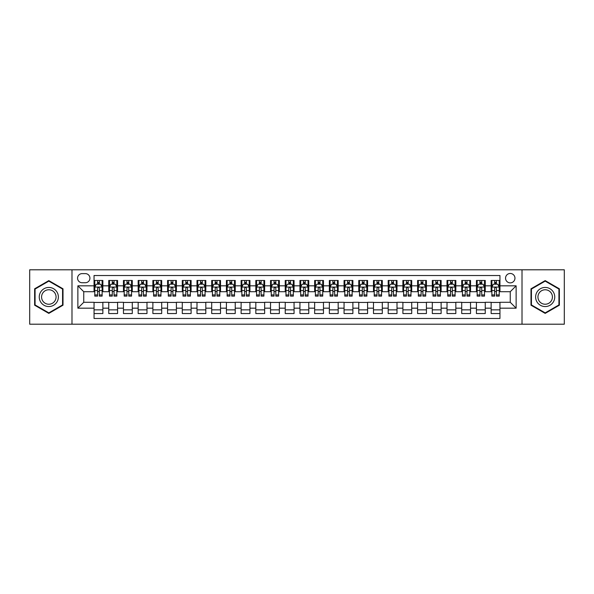 <?xml version="1.0" encoding="UTF-8"?>
<svg xmlns="http://www.w3.org/2000/svg" width="594" height="594" viewBox="0 0 594 594"><rect width="100%" height="100%" fill="white"/><g stroke="black" fill="none" stroke-linecap="round" stroke-linejoin="round"><path stroke-width="0.89" d="M510.253 273.47A4.707 4.707 0 0 0 505.546 278.178A4.707 4.707 0 0 0 510.253 282.878A4.707 4.707 0 0 0 514.961 278.178A4.707 4.707 0 0 0 510.253 273.47M522.015 324.205L564.3 324.205L564.3 269.795L522.015 269.795L522.015 324.205L71.985 324.205L71.985 269.795L29.7 269.795L29.7 324.205L71.985 324.205M499.955 280.457L491.134 280.457L491.134 285.825L485.253 285.825L485.253 291.706L491.134 291.706L491.134 285.825M485.253 285.825L485.253 280.457L476.425 280.457L476.425 285.825L470.545 285.825L470.545 291.706L476.425 291.706L476.425 285.825M470.545 285.825L470.545 280.457L461.716 280.457L461.716 285.825L455.836 285.825L455.836 291.706L461.716 291.706L461.716 285.825M455.836 285.825L455.836 280.457L447.015 280.457L447.015 285.825L441.127 285.825L441.127 291.706L447.015 291.706L447.015 285.825M441.127 285.825L441.127 280.457L432.306 280.457L432.306 285.825L426.425 285.825L426.425 291.706L432.306 291.706L432.306 285.825M426.425 285.825L426.425 280.457L417.597 280.457L417.597 285.825L411.716 285.825L411.716 291.706L417.597 291.706L417.597 285.825M411.716 285.825L411.716 280.457L402.888 280.457L402.888 285.825L397.007 285.825L397.007 291.706L402.888 291.706L402.888 285.825M397.007 285.825L397.007 280.457L388.186 280.457L388.186 285.825L382.298 285.825L382.298 291.706L388.186 291.706L388.186 285.825M382.298 285.825L382.298 280.457L373.478 280.457L373.478 285.825L367.597 285.825L367.597 291.706L373.478 291.706L373.478 285.825M367.597 285.825L367.597 280.457L358.769 280.457L358.769 285.825L352.888 285.825L352.888 291.706L358.769 291.706L358.769 285.825M352.888 285.825L352.888 280.457L344.06 280.457L344.06 285.825L338.179 285.825L338.179 291.706L344.06 291.706L344.06 285.825M338.179 285.825L338.179 280.457L329.358 280.457L329.358 285.825L323.47 285.825L323.47 291.706L329.358 291.706L329.358 285.825M323.47 285.825L323.47 280.457L314.649 280.457L314.649 285.825L308.769 285.825L308.769 291.706L314.649 291.706L314.649 285.825M308.769 285.825L308.769 280.457L299.94 280.457L299.94 285.825L294.06 285.825L294.06 291.706L299.94 291.706L299.94 285.825M294.06 285.825L294.06 280.457L285.231 280.457L285.231 285.825L279.351 285.825L279.351 291.706L285.231 291.706L285.231 285.825M279.351 285.825L279.351 280.457L270.53 280.457L270.53 285.825L264.642 285.825L264.642 291.706L270.53 291.706L270.53 285.825M264.642 285.825L264.642 280.457L255.821 280.457L255.821 285.825L249.94 285.825L249.94 291.706L255.821 291.706L255.821 285.825M249.94 285.825L249.94 280.457L241.112 280.457L241.112 285.825L235.231 285.825L235.231 291.706L241.112 291.706L241.112 285.825M235.231 285.825L235.231 280.457L226.403 280.457L226.403 285.825L220.523 285.825L220.523 291.706L226.403 291.706L226.403 285.825M220.523 285.825L220.523 280.457L211.702 280.457L211.702 285.825L205.814 285.825L205.814 291.706L211.702 291.706L211.702 285.825M205.814 285.825L205.814 280.457L196.993 280.457L196.993 285.825L191.112 285.825L191.112 291.706L196.993 291.706L196.993 285.825M191.112 285.825L191.112 280.457L182.284 280.457L182.284 285.825L176.403 285.825L176.403 291.706L182.284 291.706L182.284 285.825M176.403 285.825L176.403 280.457L167.575 280.457L167.575 285.825L161.694 285.825L161.694 291.706L167.575 291.706L167.575 285.825M161.694 285.825L161.694 280.457L152.873 280.457L152.873 285.825L146.985 285.825L146.985 291.706L152.873 291.706L152.873 285.825M146.985 285.825L146.985 280.457L138.164 280.457L138.164 285.825L132.284 285.825L132.284 291.706L138.164 291.706L138.164 285.825M132.284 285.825L132.284 280.457L123.455 280.457L123.455 285.825L117.575 285.825L117.575 291.706L123.455 291.706L123.455 285.825M117.575 285.825L117.575 280.457L108.747 280.457L108.747 291.706L102.866 291.706L102.866 280.457L94.045 280.457M94.045 313.543L102.866 313.543L102.866 302.294L108.747 302.294L108.747 313.543L117.575 313.543L117.575 302.294L123.455 302.294L123.455 308.175L117.575 308.175M123.455 308.175L123.455 313.543L132.284 313.543L132.284 302.294L138.164 302.294L138.164 308.175L132.284 308.175M138.164 308.175L138.164 313.543L146.985 313.543L146.985 302.294L152.873 302.294L152.873 308.175L146.985 308.175M152.873 308.175L152.873 313.543L161.694 313.543L161.694 302.294L167.575 302.294L167.575 308.175L161.694 308.175M167.575 308.175L167.575 313.543L176.403 313.543L176.403 302.294L182.284 302.294L182.284 308.175L176.403 308.175M182.284 308.175L182.284 313.543L191.112 313.543L191.112 302.294L196.993 302.294L196.993 308.175L191.112 308.175M196.993 308.175L196.993 313.543L205.814 313.543L205.814 302.294L211.702 302.294L211.702 308.175L205.814 308.175M211.702 308.175L211.702 313.543L220.523 313.543L220.523 302.294L226.403 302.294L226.403 308.175L220.523 308.175M226.403 308.175L226.403 313.543L235.231 313.543L235.231 302.294L241.112 302.294L241.112 308.175L235.231 308.175M241.112 308.175L241.112 313.543L249.94 313.543L249.94 302.294L255.821 302.294L255.821 308.175L249.94 308.175M255.821 308.175L255.821 313.543L264.642 313.543L264.642 302.294L270.53 302.294L270.53 308.175L264.642 308.175M270.53 308.175L270.53 313.543L279.351 313.543L279.351 302.294L285.231 302.294L285.231 308.175L279.351 308.175M285.231 308.175L285.231 313.543L294.06 313.543L294.06 302.294L299.94 302.294L299.94 308.175L294.06 308.175M299.94 308.175L299.94 313.543L308.769 313.543L308.769 302.294L314.649 302.294L314.649 308.175L308.769 308.175M314.649 308.175L314.649 313.543L323.47 313.543L323.47 302.294L329.358 302.294L329.358 308.175L323.47 308.175M329.358 308.175L329.358 313.543L338.179 313.543L338.179 302.294L344.06 302.294L344.06 308.175L338.179 308.175M344.06 308.175L344.06 313.543L352.888 313.543L352.888 302.294L358.769 302.294L358.769 308.175L352.888 308.175M358.769 308.175L358.769 313.543L367.597 313.543L367.597 302.294L373.478 302.294L373.478 308.175L367.597 308.175M373.478 308.175L373.478 313.543L382.298 313.543L382.298 302.294L388.186 302.294L388.186 308.175L382.298 308.175M388.186 308.175L388.186 313.543L397.007 313.543L397.007 302.294L402.888 302.294L402.888 308.175L397.007 308.175M402.888 308.175L402.888 313.543L411.716 313.543L411.716 302.294L417.597 302.294L417.597 308.175L411.716 308.175M417.597 308.175L417.597 313.543L426.425 313.543L426.425 302.294L432.306 302.294L432.306 308.175L426.425 308.175M432.306 308.175L432.306 313.543L441.127 313.543L441.127 302.294L447.015 302.294L447.015 308.175L441.127 308.175M447.015 308.175L447.015 313.543L455.836 313.543L455.836 302.294L461.716 302.294L461.716 308.175L455.836 308.175M461.716 308.175L461.716 313.543L470.545 313.543L470.545 302.294L476.425 302.294L476.425 308.175L470.545 308.175M476.425 308.175L476.425 313.543L485.253 313.543L485.253 302.294L491.134 302.294L491.134 308.175L485.253 308.175M82.128 282.737L85.365 282.737A4.559 4.559 0 0 0 89.924 278.178A4.559 4.559 0 0 0 85.365 273.619L82.128 273.619A4.559 4.559 0 0 0 77.569 278.178A4.559 4.559 0 0 0 82.128 282.737M522.015 269.795L71.985 269.795M499.955 285.825L499.955 275.527L94.045 275.527L94.045 291.706L83.747 291.706L83.747 302.294L94.045 302.294L94.045 318.473L499.955 318.473L499.955 302.294L510.253 302.294L510.253 291.706L499.955 291.706L499.955 285.825L516.134 285.825L516.134 308.175L499.955 308.175M94.045 308.175L77.866 308.175L77.866 285.825L94.045 285.825M491.134 308.175L491.134 313.543L499.955 313.543M94.045 284.132L94.78 284.132M97.572 284.132L99.339 284.132M102.131 284.132L102.866 284.132M94.045 291.557L94.78 291.557M97.572 291.557L99.339 291.557M102.131 291.557L102.866 291.557M94.045 302.443L102.866 302.443M94.045 309.868L102.866 309.868M108.747 291.557L109.489 291.557M112.281 291.557L114.048 291.557M116.84 291.557L117.575 291.557M108.747 284.132L109.489 284.132M112.281 284.132L114.048 284.132M116.84 284.132L117.575 284.132M108.747 302.443L117.575 302.443M108.747 309.868L117.575 309.868M123.455 302.443L132.284 302.443M123.455 309.868L132.284 309.868M123.455 284.132L124.191 284.132M126.99 284.132L128.75 284.132M131.549 284.132L132.284 284.132M123.455 291.557L124.191 291.557M126.99 291.557L128.75 291.557M131.549 291.557L132.284 291.557M138.164 302.443L146.985 302.443M138.164 309.868L146.985 309.868M138.164 284.132L138.899 284.132M141.691 284.132L143.458 284.132M146.25 284.132L146.985 284.132M138.164 291.557L138.899 291.557M141.691 291.557L143.458 291.557M146.25 291.557L146.985 291.557M152.873 302.443L161.694 302.443M152.873 309.868L161.694 309.868M152.873 284.132L153.608 284.132M156.4 284.132L158.167 284.132M160.959 284.132L161.694 284.132M152.873 291.557L153.608 291.557M156.4 291.557L158.167 291.557M160.959 291.557L161.694 291.557M167.575 302.443L176.403 302.443M167.575 309.868L176.403 309.868M167.575 284.132L168.317 284.132M171.109 284.132L172.876 284.132M175.668 284.132L176.403 284.132M167.575 291.557L168.317 291.557M171.109 291.557L172.876 291.557M175.668 291.557L176.403 291.557M182.284 302.443L191.112 302.443M182.284 309.868L191.112 309.868M182.284 284.132L183.019 284.132M185.818 284.132L187.578 284.132M190.377 284.132L191.112 284.132M182.284 291.557L183.019 291.557M185.818 291.557L187.578 291.557M190.377 291.557L191.112 291.557M196.993 302.443L205.814 302.443M196.993 309.868L205.814 309.868M196.993 284.132L197.728 284.132M200.52 284.132L202.287 284.132M205.078 284.132L205.814 284.132M196.993 291.557L197.728 291.557M200.52 291.557L202.287 291.557M205.078 291.557L205.814 291.557M211.702 302.443L220.523 302.443M211.702 309.868L220.523 309.868M211.702 284.132L212.437 284.132M215.228 284.132L216.996 284.132M219.787 284.132L220.523 284.132M211.702 291.557L212.437 291.557M215.228 291.557L216.996 291.557M219.787 291.557L220.523 291.557M226.403 302.443L235.231 302.443M226.403 309.868L235.231 309.868M226.403 284.132L227.138 284.132M229.937 284.132L231.705 284.132M234.496 284.132L235.231 284.132M226.403 291.557L227.138 291.557M229.937 291.557L231.705 291.557M234.496 291.557L235.231 291.557M241.112 302.443L249.94 302.443M241.112 309.868L249.94 309.868M241.112 284.132L241.847 284.132M244.646 284.132L246.406 284.132M249.205 284.132L249.94 284.132M241.112 291.557L241.847 291.557M244.646 291.557L246.406 291.557M249.205 291.557L249.94 291.557M255.821 302.443L264.642 302.443M255.821 309.868L264.642 309.868M255.821 284.132L256.556 284.132M259.348 284.132L261.115 284.132M263.907 284.132L264.642 284.132M255.821 291.557L256.556 291.557M259.348 291.557L261.115 291.557M263.907 291.557L264.642 291.557M270.53 302.443L279.351 302.443M270.53 309.868L279.351 309.868M270.53 284.132L271.265 284.132M274.057 284.132L275.824 284.132M278.616 284.132L279.351 284.132M270.53 291.557L271.265 291.557M274.057 291.557L275.824 291.557M278.616 291.557L279.351 291.557M285.231 302.443L294.06 302.443M285.231 309.868L294.06 309.868M285.231 284.132L285.966 284.132M288.766 284.132L290.525 284.132M293.325 284.132L294.06 284.132M285.231 291.557L285.966 291.557M288.766 291.557L290.525 291.557M293.325 291.557L294.06 291.557M299.94 302.443L308.769 302.443M299.94 309.868L308.769 309.868M299.94 284.132L300.675 284.132M303.475 284.132L305.234 284.132M308.034 284.132L308.769 284.132M299.94 291.557L300.675 291.557M303.475 291.557L305.234 291.557M308.034 291.557L308.769 291.557M314.649 302.443L323.47 302.443M314.649 309.868L323.47 309.868M314.649 284.132L315.384 284.132M318.176 284.132L319.943 284.132M322.735 284.132L323.47 284.132M314.649 291.557L315.384 291.557M318.176 291.557L319.943 291.557M322.735 291.557L323.47 291.557M329.358 302.443L338.179 302.443M329.358 309.868L338.179 309.868M329.358 284.132L330.093 284.132M332.885 284.132L334.652 284.132M337.444 284.132L338.179 284.132M329.358 291.557L330.093 291.557M332.885 291.557L334.652 291.557M337.444 291.557L338.179 291.557M344.06 302.443L352.888 302.443M344.06 309.868L352.888 309.868M344.06 284.132L344.795 284.132M347.594 284.132L349.354 284.132M352.153 284.132L352.888 284.132M344.06 291.557L344.795 291.557M347.594 291.557L349.354 291.557M352.153 291.557L352.888 291.557M358.769 302.443L367.597 302.443M358.769 309.868L367.597 309.868M358.769 284.132L359.504 284.132M362.295 284.132L364.063 284.132M366.862 284.132L367.597 284.132M358.769 291.557L359.504 291.557M362.295 291.557L364.063 291.557M366.862 291.557L367.597 291.557M373.478 302.443L382.298 302.443M373.478 309.868L382.298 309.868M373.478 284.132L374.213 284.132M377.004 284.132L378.772 284.132M381.563 284.132L382.298 284.132M373.478 291.557L374.213 291.557M377.004 291.557L378.772 291.557M381.563 291.557L382.298 291.557M388.186 302.443L397.007 302.443M388.186 309.868L397.007 309.868M388.186 284.132L388.921 284.132M391.713 284.132L393.48 284.132M396.272 284.132L397.007 284.132M388.186 291.557L388.921 291.557M391.713 291.557L393.48 291.557M396.272 291.557L397.007 291.557M402.888 302.443L411.716 302.443M402.888 309.868L411.716 309.868M402.888 284.132L403.623 284.132M406.422 284.132L408.182 284.132M410.981 284.132L411.716 284.132M402.888 291.557L403.623 291.557M406.422 291.557L408.182 291.557M410.981 291.557L411.716 291.557M417.597 302.443L426.425 302.443M417.597 309.868L426.425 309.868M417.597 284.132L418.332 284.132M421.124 284.132L422.891 284.132M425.683 284.132L426.425 284.132M417.597 291.557L418.332 291.557M421.124 291.557L422.891 291.557M425.683 291.557L426.425 291.557M432.306 302.443L441.127 302.443M432.306 309.868L441.127 309.868M432.306 284.132L433.041 284.132M435.833 284.132L437.6 284.132M440.392 284.132L441.127 284.132M432.306 291.557L433.041 291.557M435.833 291.557L437.6 291.557M440.392 291.557L441.127 291.557M447.015 302.443L455.836 302.443M447.015 309.868L455.836 309.868M447.015 284.132L447.75 284.132M450.542 284.132L452.309 284.132M455.101 284.132L455.836 284.132M447.015 291.557L447.75 291.557M450.542 291.557L452.309 291.557M455.101 291.557L455.836 291.557M461.716 302.443L470.545 302.443M461.716 309.868L470.545 309.868M461.716 284.132L462.451 284.132M465.251 284.132L467.01 284.132M469.809 284.132L470.545 284.132M461.716 291.557L462.451 291.557M465.251 291.557L467.01 291.557M469.809 291.557L470.545 291.557M476.425 302.443L485.253 302.443M476.425 309.868L485.253 309.868M476.425 284.132L477.16 284.132M479.952 284.132L481.719 284.132M484.511 284.132L485.253 284.132M476.425 291.557L477.16 291.557M479.952 291.557L481.719 291.557M484.511 291.557L485.253 291.557M491.134 302.443L499.955 302.443M491.134 309.868L499.955 309.868M491.134 284.132L491.869 284.132M494.661 284.132L496.428 284.132M499.22 284.132L499.955 284.132M491.134 291.557L491.869 291.557M494.661 291.557L496.428 291.557M499.22 291.557L499.955 291.557M83.747 291.706L77.866 285.825M83.747 302.294L77.866 308.175M516.134 285.825L510.253 291.706M516.134 308.175L510.253 302.294M48.819 313.387L63.009 305.197L63.009 288.803L48.819 280.613L34.63 288.803L34.63 305.197L48.819 313.387M559.37 288.803L545.181 280.613L530.991 288.803L530.991 305.197L545.181 313.387L559.37 305.197L559.37 288.803M99.339 282.365L97.572 282.365M102.131 294.921L99.339 294.921L99.339 296.116L102.131 296.116L102.131 287.147L100.661 284.207L96.25 284.207L94.78 287.147L94.78 296.116L97.572 296.116L97.572 294.921L94.78 294.921M94.78 287.147L94.78 280.457M102.131 287.147L102.131 280.457M97.572 284.207L97.572 280.457M99.339 280.457L99.339 284.207M99.339 294.921L99.339 288.246C98.753 287.117 98.159 287.117 97.572 288.246L97.572 294.921M48.819 287.444A9.556 9.556 0 0 0 39.256 297A9.556 9.556 0 0 0 48.819 306.556A9.556 9.556 0 0 0 58.375 297A9.556 9.556 0 0 0 48.819 287.444M48.819 289.761A7.239 7.239 0 0 0 41.58 297A7.239 7.239 0 0 0 48.819 304.239A7.239 7.239 0 0 0 56.059 297A7.239 7.239 0 0 0 48.819 289.761M62.57 304.937L48.819 312.875L35.068 304.937L35.068 289.063L48.819 281.125L62.57 289.063L62.57 304.937M536.902 292.218A9.556 9.556 0 0 0 540.399 305.279A9.556 9.556 0 0 0 553.46 301.782A9.556 9.556 0 0 0 549.962 288.721A9.556 9.556 0 0 0 536.902 292.218M538.914 293.384A7.239 7.239 0 0 0 541.565 303.267A7.239 7.239 0 0 0 551.447 300.616A7.239 7.239 0 0 0 548.797 290.733A7.239 7.239 0 0 0 538.914 293.384M558.932 289.063L558.932 304.937L545.181 312.875L531.43 304.937L531.43 289.063L545.181 281.125L558.932 289.063M114.048 282.365L112.281 282.365M116.84 294.921L114.048 294.921L114.048 296.116L116.84 296.116L116.84 287.147L115.37 284.207L110.959 284.207L109.489 287.147L109.489 296.116L112.281 296.116L112.281 294.921L109.489 294.921M109.489 287.147L109.489 280.457M116.84 287.147L116.84 280.457M112.281 284.207L112.281 280.457M114.048 280.457L114.048 284.207M114.048 294.921L114.048 288.246C113.454 287.117 112.867 287.117 112.281 288.246L112.281 294.921M128.75 282.365L126.99 282.365M131.549 294.921L128.75 294.921L128.75 296.116L131.549 296.116L131.549 287.147L130.079 284.207L125.661 284.207L124.191 287.147L124.191 296.116L126.99 296.116L126.99 294.921L124.191 294.921M124.191 287.147L124.191 280.457M131.549 287.147L131.549 280.457M126.99 284.207L126.99 280.457M128.75 280.457L128.75 284.207M128.75 294.921L128.75 288.246C128.163 287.117 127.576 287.117 126.99 288.246L126.99 294.921M143.458 282.365L141.691 282.365M146.25 294.921L143.458 294.921L143.458 296.116L146.25 296.116L146.25 287.147L144.78 284.207L140.37 284.207L138.899 287.147L138.899 296.116L141.691 296.116L141.691 294.921L138.899 294.921M138.899 287.147L138.899 280.457M146.25 287.147L146.25 280.457M141.691 284.207L141.691 280.457M143.458 280.457L143.458 284.207M143.458 294.921L143.458 288.246C142.872 287.117 142.285 287.117 141.691 288.246L141.691 294.921M158.167 282.365L156.4 282.365M160.959 294.921L158.167 294.921L158.167 296.116L160.959 296.116L160.959 287.147L159.489 284.207L155.079 284.207L153.608 287.147L153.608 296.116L156.4 296.116L156.4 294.921L153.608 294.921M153.608 287.147L153.608 280.457M160.959 287.147L160.959 280.457M156.4 284.207L156.4 280.457M158.167 280.457L158.167 284.207M158.167 294.921L158.167 288.246C157.581 287.117 156.987 287.117 156.4 288.246L156.4 294.921M172.876 282.365L171.109 282.365M175.668 294.921L172.876 294.921L172.876 296.116L175.668 296.116L175.668 287.147L174.198 284.207L169.787 284.207L168.317 287.147L168.317 296.116L171.109 296.116L171.109 294.921L168.317 294.921M168.317 287.147L168.317 280.457M175.668 287.147L175.668 280.457M171.109 284.207L171.109 280.457M172.876 280.457L172.876 284.207M172.876 294.921L172.876 288.246C172.282 287.117 171.696 287.117 171.109 288.246L171.109 294.921M187.578 282.365L185.818 282.365M190.377 294.921L187.578 294.921L187.578 296.116L190.377 296.116L190.377 287.147L188.907 284.207L184.489 284.207L183.019 287.147L183.019 296.116L185.818 296.116L185.818 294.921L183.019 294.921M183.019 287.147L183.019 280.457M190.377 287.147L190.377 280.457M185.818 284.207L185.818 280.457M187.578 280.457L187.578 284.207M187.578 294.921L187.578 288.246C186.991 287.117 186.405 287.117 185.818 288.246L185.818 294.921M202.287 282.365L200.52 282.365M205.078 294.921L202.287 294.921L202.287 296.116L205.078 296.116L205.078 287.147L203.608 284.207L199.198 284.207L197.728 287.147L197.728 296.116L200.52 296.116L200.52 294.921L197.728 294.921M197.728 287.147L197.728 280.457M205.078 287.147L205.078 280.457M200.52 284.207L200.52 280.457M202.287 280.457L202.287 284.207M202.287 294.921L202.287 288.246C201.7 287.117 201.114 287.117 200.52 288.246L200.52 294.921M216.996 282.365L215.228 282.365M219.787 294.921L216.996 294.921L216.996 296.116L219.787 296.116L219.787 287.147L218.317 284.207L213.907 284.207L212.437 287.147L212.437 296.116L215.228 296.116L215.228 294.921L212.437 294.921M212.437 287.147L212.437 280.457M219.787 287.147L219.787 280.457M215.228 284.207L215.228 280.457M216.996 280.457L216.996 284.207M216.996 294.921L216.996 288.246C216.409 287.117 215.815 287.117 215.228 288.246L215.228 294.921M231.705 282.365L229.937 282.365M234.496 294.921L231.705 294.921L231.705 296.116L234.496 296.116L234.496 287.147L233.026 284.207L228.616 284.207L227.138 287.147L227.138 296.116L229.937 296.116L229.937 294.921L227.138 294.921M227.138 287.147L227.138 280.457M234.496 287.147L234.496 280.457M229.937 284.207L229.937 280.457M231.705 280.457L231.705 284.207M231.705 294.921L231.705 288.246C231.111 287.117 230.524 287.117 229.937 288.246L229.937 294.921M246.406 282.365L244.646 282.365M249.205 294.921L246.406 294.921L246.406 296.116L249.205 296.116L249.205 287.147L247.735 284.207L243.317 284.207L241.847 287.147L241.847 296.116L244.646 296.116L244.646 294.921L241.847 294.921M241.847 287.147L241.847 280.457M249.205 287.147L249.205 280.457M244.646 284.207L244.646 280.457M246.406 280.457L246.406 284.207M246.406 294.921L246.406 288.246C245.819 287.117 245.233 287.117 244.646 288.246L244.646 294.921M261.115 282.365L259.348 282.365M263.907 294.921L261.115 294.921L261.115 296.116L263.907 296.116L263.907 287.147L262.437 284.207L258.026 284.207L256.556 287.147L256.556 296.116L259.348 296.116L259.348 294.921L256.556 294.921M256.556 287.147L256.556 280.457M263.907 287.147L263.907 280.457M259.348 284.207L259.348 280.457M261.115 280.457L261.115 284.207M261.115 294.921L261.115 288.246C260.528 287.117 259.942 287.117 259.348 288.246L259.348 294.921M275.824 282.365L274.057 282.365M278.616 294.921L275.824 294.921L275.824 296.116L278.616 296.116L278.616 287.147L277.146 284.207L272.735 284.207L271.265 287.147L271.265 296.116L274.057 296.116L274.057 294.921L271.265 294.921M271.265 287.147L271.265 280.457M278.616 287.147L278.616 280.457M274.057 284.207L274.057 280.457M275.824 280.457L275.824 284.207M275.824 294.921L275.824 288.246C275.237 287.117 274.643 287.117 274.057 288.246L274.057 294.921M290.525 282.365L288.766 282.365M293.325 294.921L290.525 294.921L290.525 296.116L293.325 296.116L293.325 287.147L291.854 284.207L287.444 284.207L285.966 287.147L285.966 296.116L288.766 296.116L288.766 294.921L285.966 294.921M285.966 287.147L285.966 280.457M293.325 287.147L293.325 280.457M288.766 284.207L288.766 280.457M290.525 280.457L290.525 284.207M290.525 294.921L290.525 288.246C289.939 287.117 289.352 287.117 288.766 288.246L288.766 294.921M305.234 282.365L303.475 282.365M308.034 294.921L305.234 294.921L305.234 296.116L308.034 296.116L308.034 287.147L306.556 284.207L302.146 284.207L300.675 287.147L300.675 296.116L303.475 296.116L303.475 294.921L300.675 294.921M300.675 287.147L300.675 280.457M308.034 287.147L308.034 280.457M303.475 284.207L303.475 280.457M305.234 280.457L305.234 284.207M305.234 294.921L305.234 288.246C304.648 287.117 304.061 287.117 303.475 288.246L303.475 294.921M319.943 282.365L318.176 282.365M322.735 294.921L319.943 294.921L319.943 296.116L322.735 296.116L322.735 287.147L321.265 284.207L316.854 284.207L315.384 287.147L315.384 296.116L318.176 296.116L318.176 294.921L315.384 294.921M315.384 287.147L315.384 280.457M322.735 287.147L322.735 280.457M318.176 284.207L318.176 280.457M319.943 280.457L319.943 284.207M319.943 294.921L319.943 288.246C319.357 287.117 318.77 287.117 318.176 288.246L318.176 294.921M334.652 282.365L332.885 282.365M337.444 294.921L334.652 294.921L334.652 296.116L337.444 296.116L337.444 287.147L335.974 284.207L331.563 284.207L330.093 287.147L330.093 296.116L332.885 296.116L332.885 294.921L330.093 294.921M330.093 287.147L330.093 280.457M337.444 287.147L337.444 280.457M332.885 284.207L332.885 280.457M334.652 280.457L334.652 284.207M334.652 294.921L334.652 288.246C334.066 287.117 333.472 287.117 332.885 288.246L332.885 294.921M349.354 282.365L347.594 282.365M352.153 294.921L349.354 294.921L349.354 296.116L352.153 296.116L352.153 287.147L350.683 284.207L346.265 284.207L344.795 287.147L344.795 296.116L347.594 296.116L347.594 294.921L344.795 294.921M344.795 287.147L344.795 280.457M352.153 287.147L352.153 280.457M347.594 284.207L347.594 280.457M349.354 280.457L349.354 284.207M349.354 294.921L349.354 288.246C348.767 287.117 348.181 287.117 347.594 288.246L347.594 294.921M364.063 282.365L362.295 282.365M366.862 294.921L364.063 294.921L364.063 296.116L366.862 296.116L366.862 287.147L365.384 284.207L360.974 284.207L359.504 287.147L359.504 296.116L362.295 296.116L362.295 294.921L359.504 294.921M359.504 287.147L359.504 280.457M366.862 287.147L366.862 280.457M362.295 284.207L362.295 280.457M364.063 280.457L364.063 284.207M364.063 294.921L364.063 288.246C363.476 287.117 362.889 287.117 362.295 288.246L362.295 294.921M378.772 282.365L377.004 282.365M381.563 294.921L378.772 294.921L378.772 296.116L381.563 296.116L381.563 287.147L380.093 284.207L375.683 284.207L374.213 287.147L374.213 296.116L377.004 296.116L377.004 294.921L374.213 294.921M374.213 287.147L374.213 280.457M381.563 287.147L381.563 280.457M377.004 284.207L377.004 280.457M378.772 280.457L378.772 284.207M378.772 294.921L378.772 288.246C378.185 287.117 377.598 287.117 377.004 288.246L377.004 294.921M393.48 282.365L391.713 282.365M396.272 294.921L393.48 294.921L393.48 296.116L396.272 296.116L396.272 287.147L394.802 284.207L390.392 284.207L388.921 287.147L388.921 296.116L391.713 296.116L391.713 294.921L388.921 294.921M388.921 287.147L388.921 280.457M396.272 287.147L396.272 280.457M391.713 284.207L391.713 280.457M393.48 280.457L393.48 284.207M393.48 294.921L393.48 288.246C392.894 287.117 392.3 287.117 391.713 288.246L391.713 294.921M408.182 282.365L406.422 282.365M410.981 294.921L408.182 294.921L408.182 296.116L410.981 296.116L410.981 287.147L409.511 284.207L405.093 284.207L403.623 287.147L403.623 296.116L406.422 296.116L406.422 294.921L403.623 294.921M403.623 287.147L403.623 280.457M410.981 287.147L410.981 280.457M406.422 284.207L406.422 280.457M408.182 280.457L408.182 284.207M408.182 294.921L408.182 288.246C407.595 287.117 407.009 287.117 406.422 288.246L406.422 294.921M422.891 282.365L421.124 282.365M425.683 294.921L422.891 294.921L422.891 296.116L425.683 296.116L425.683 287.147L424.213 284.207L419.802 284.207L418.332 287.147L418.332 296.116L421.124 296.116L421.124 294.921L418.332 294.921M418.332 287.147L418.332 280.457M425.683 287.147L425.683 280.457M421.124 284.207L421.124 280.457M422.891 280.457L422.891 284.207M422.891 294.921L422.891 288.246C422.304 287.117 421.718 287.117 421.124 288.246L421.124 294.921M437.6 282.365L435.833 282.365M440.392 294.921L437.6 294.921L437.6 296.116L440.392 296.116L440.392 287.147L438.921 284.207L434.511 284.207L433.041 287.147L433.041 296.116L435.833 296.116L435.833 294.921L433.041 294.921M433.041 287.147L433.041 280.457M440.392 287.147L440.392 280.457M435.833 284.207L435.833 280.457M437.6 280.457L437.6 284.207M437.6 294.921L437.6 288.246C437.013 287.117 436.427 287.117 435.833 288.246L435.833 294.921M452.309 282.365L450.542 282.365M455.101 294.921L452.309 294.921L452.309 296.116L455.101 296.116L455.101 287.147L453.63 284.207L449.22 284.207L447.75 287.147L447.75 296.116L450.542 296.116L450.542 294.921L447.75 294.921M447.75 287.147L447.75 280.457M455.101 287.147L455.101 280.457M450.542 284.207L450.542 280.457M452.309 280.457L452.309 284.207M452.309 294.921L452.309 288.246C451.722 287.117 451.128 287.117 450.542 288.246L450.542 294.921M467.01 282.365L465.251 282.365M469.809 294.921L467.01 294.921L467.01 296.116L469.809 296.116L469.809 287.147L468.339 284.207L463.921 284.207L462.451 287.147L462.451 296.116L465.251 296.116L465.251 294.921L462.451 294.921M462.451 287.147L462.451 280.457M469.809 287.147L469.809 280.457M465.251 284.207L465.251 280.457M467.01 280.457L467.01 284.207M467.01 294.921L467.01 288.246C466.424 287.117 465.837 287.117 465.251 288.246L465.251 294.921M481.719 282.365L479.952 282.365M484.511 294.921L481.719 294.921L481.719 296.116L484.511 296.116L484.511 287.147L483.041 284.207L478.63 284.207L477.16 287.147L477.16 296.116L479.952 296.116L479.952 294.921L477.16 294.921M477.16 287.147L477.16 280.457M484.511 287.147L484.511 280.457M479.952 284.207L479.952 280.457M481.719 280.457L481.719 284.207M481.719 294.921L481.719 288.246C481.133 287.117 480.546 287.117 479.952 288.246L479.952 294.921M496.428 282.365L494.661 282.365M499.22 294.921L496.428 294.921L496.428 296.116L499.22 296.116L499.22 287.147L497.75 284.207L493.339 284.207L491.869 287.147L491.869 296.116L494.661 296.116L494.661 294.921L491.869 294.921M491.869 287.147L491.869 280.457M499.22 287.147L499.22 280.457M494.661 284.207L494.661 280.457M496.428 280.457L496.428 284.207M496.428 294.921L496.428 288.246C495.841 287.117 495.255 287.117 494.661 288.246L494.661 294.921M108.747 308.175L102.866 308.175M108.747 285.825L102.866 285.825M102.094 287.073L94.817 287.073M94.78 285.016L95.842 285.016M101.069 285.016L102.131 285.016M97.572 290.555L94.78 290.555M102.131 290.555L99.339 290.555M99.339 283.301L97.572 283.301M116.803 287.073L109.519 287.073M109.489 285.016L110.551 285.016M115.771 285.016L116.84 285.016M112.281 290.555L109.489 290.555M116.84 290.555L114.048 290.555M114.048 283.301L112.281 283.301M131.512 287.073L124.228 287.073M124.191 285.016L125.26 285.016M130.48 285.016L131.549 285.016M126.99 290.555L124.191 290.555M131.549 290.555L128.75 290.555M128.75 283.301L126.99 283.301M146.213 287.073L138.937 287.073M138.899 285.016L139.969 285.016M145.188 285.016L146.25 285.016M141.691 290.555L138.899 290.555M146.25 290.555L143.458 290.555M143.458 283.301L141.691 283.301M160.922 287.073L153.646 287.073M153.608 285.016L154.67 285.016M159.897 285.016L160.959 285.016M156.4 290.555L153.608 290.555M160.959 290.555L158.167 290.555M158.167 283.301L156.4 283.301M175.631 287.073L168.347 287.073M168.317 285.016L169.379 285.016M174.599 285.016L175.668 285.016M171.109 290.555L168.317 290.555M175.668 290.555L172.876 290.555M172.876 283.301L171.109 283.301M190.34 287.073L183.056 287.073M183.019 285.016L184.088 285.016M189.308 285.016L190.377 285.016M185.818 290.555L183.019 290.555M190.377 290.555L187.578 290.555M187.578 283.301L185.818 283.301M205.041 287.073L197.765 287.073M197.728 285.016L198.797 285.016M204.017 285.016L205.078 285.016M200.52 290.555L197.728 290.555M205.078 290.555L202.287 290.555M202.287 283.301L200.52 283.301M219.75 287.073L212.474 287.073M212.437 285.016L213.498 285.016M218.726 285.016L219.787 285.016M215.228 290.555L212.437 290.555M219.787 290.555L216.996 290.555M216.996 283.301L215.228 283.301M234.459 287.073L227.175 287.073M227.138 285.016L228.207 285.016M233.427 285.016L234.496 285.016M229.937 290.555L227.138 290.555M234.496 290.555L231.705 290.555M231.705 283.301L229.937 283.301M249.168 287.073L241.884 287.073M241.847 285.016L242.916 285.016M248.136 285.016L249.205 285.016M244.646 290.555L241.847 290.555M249.205 290.555L246.406 290.555M246.406 283.301L244.646 283.301M263.87 287.073L256.593 287.073M256.556 285.016L257.625 285.016M262.845 285.016L263.907 285.016M259.348 290.555L256.556 290.555M263.907 290.555L261.115 290.555M261.115 283.301L259.348 283.301M278.579 287.073L271.302 287.073M271.265 285.016L272.327 285.016M277.547 285.016L278.616 285.016M274.057 290.555L271.265 290.555M278.616 290.555L275.824 290.555M275.824 283.301L274.057 283.301M293.288 287.073L286.004 287.073M285.966 285.016L287.036 285.016M292.255 285.016L293.325 285.016M288.766 290.555L285.966 290.555M293.325 290.555L290.525 290.555M290.525 283.301L288.766 283.301M307.996 287.073L300.713 287.073M300.675 285.016L301.745 285.016M306.964 285.016L308.034 285.016M303.475 290.555L300.675 290.555M308.034 290.555L305.234 290.555M305.234 283.301L303.475 283.301M322.698 287.073L315.421 287.073M315.384 285.016L316.454 285.016M321.673 285.016L322.735 285.016M318.176 290.555L315.384 290.555M322.735 290.555L319.943 290.555M319.943 283.301L318.176 283.301M337.407 287.073L330.13 287.073M330.093 285.016L331.155 285.016M336.375 285.016L337.444 285.016M332.885 290.555L330.093 290.555M337.444 290.555L334.652 290.555M334.652 283.301L332.885 283.301M352.116 287.073L344.832 287.073M344.795 285.016L345.864 285.016M351.084 285.016L352.153 285.016M347.594 290.555L344.795 290.555M352.153 290.555L349.354 290.555M349.354 283.301L347.594 283.301M366.825 287.073L359.541 287.073M359.504 285.016L360.573 285.016M365.793 285.016L366.862 285.016M362.295 290.555L359.504 290.555M366.862 290.555L364.063 290.555M364.063 283.301L362.295 283.301M381.526 287.073L374.25 287.073M374.213 285.016L375.274 285.016M380.502 285.016L381.563 285.016M377.004 290.555L374.213 290.555M381.563 290.555L378.772 290.555M378.772 283.301L377.004 283.301M396.235 287.073L388.959 287.073M388.921 285.016L389.983 285.016M395.203 285.016L396.272 285.016M391.713 290.555L388.921 290.555M396.272 290.555L393.48 290.555M393.48 283.301L391.713 283.301M410.944 287.073L403.66 287.073M403.623 285.016L404.692 285.016M409.912 285.016L410.981 285.016M406.422 290.555L403.623 290.555M410.981 290.555L408.182 290.555M408.182 283.301L406.422 283.301M425.653 287.073L418.369 287.073M418.332 285.016L419.401 285.016M424.621 285.016L425.683 285.016M421.124 290.555L418.332 290.555M425.683 290.555L422.891 290.555M422.891 283.301L421.124 283.301M440.354 287.073L433.078 287.073M433.041 285.016L434.103 285.016M439.33 285.016L440.392 285.016M435.833 290.555L433.041 290.555M440.392 290.555L437.6 290.555M437.6 283.301L435.833 283.301M455.063 287.073L447.787 287.073M447.75 285.016L448.812 285.016M454.031 285.016L455.101 285.016M450.542 290.555L447.75 290.555M455.101 290.555L452.309 290.555M452.309 283.301L450.542 283.301M469.772 287.073L462.488 287.073M462.451 285.016L463.52 285.016M468.74 285.016L469.809 285.016M465.251 290.555L462.451 290.555M469.809 290.555L467.01 290.555M467.01 283.301L465.251 283.301M484.481 287.073L477.197 287.073M477.16 285.016L478.229 285.016M483.449 285.016L484.511 285.016M479.952 290.555L477.16 290.555M484.511 290.555L481.719 290.555M481.719 283.301L479.952 283.301M499.183 287.073L491.906 287.073M491.869 285.016L492.931 285.016M498.158 285.016L499.22 285.016M494.661 290.555L491.869 290.555M499.22 290.555L496.428 290.555M496.428 283.301L494.661 283.301"/></g></svg>
